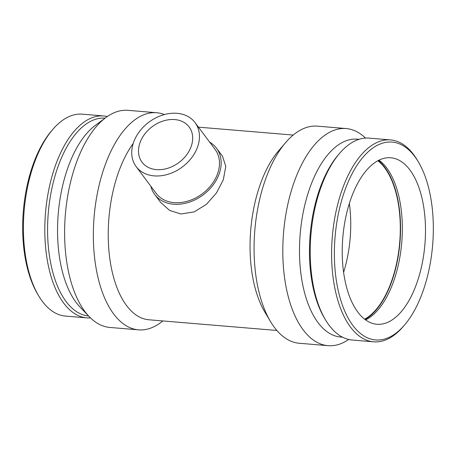 <?xml version="1.0" encoding="UTF-8"?>
<svg xmlns="http://www.w3.org/2000/svg" width="456" height="456" viewBox="0 0 456 456"><rect width="100%" height="100%" fill="white"/><g stroke="black" fill="none" stroke-linecap="round" stroke-linejoin="round"><path stroke-width="0.68" d="M136.162 166.617L156.186 193.378A36.759 27.953 -36.8 0 0 188.533 200.891A36.759 27.953 -36.8 0 0 217.483 174.015A36.759 27.953 -36.8 0 0 215.044 149.334L195.025 122.573A36.759 27.953 -36.8 0 0 148.85 122.219A36.759 27.953 -36.8 0 0 136.162 166.617A36.759 27.953 -36.8 0 0 168.509 174.129A36.759 27.953 -36.8 0 0 197.459 147.26A36.759 27.953 -36.8 0 0 195.025 122.573M209.686 142.169A38.595 29.349 143.2 0 1 216.514 148.234A38.595 29.349 143.2 0 1 219.074 174.146A38.595 29.349 143.2 0 1 188.676 202.367A38.595 29.349 143.2 0 1 154.715 194.478A38.595 29.349 143.2 0 1 150.822 186.213M191.087 146.724A29.406 22.361 143.2 0 1 167.928 168.224A29.406 22.361 143.2 0 1 142.05 162.216A29.406 22.361 143.2 0 1 152.196 126.694A29.406 22.361 143.2 0 1 189.137 126.979A29.406 22.361 143.2 0 1 191.087 146.724M216.514 148.234L222.499 156.226L225.788 166.406L223.315 179.812L216.554 192.825L206.511 204.248L194.227 211.903L180.912 213.984L169.672 210.461L160.694 202.47L154.715 194.478M414.778 156.516A99.283 48.957 -85.2 0 1 418.312 161.812A99.283 48.957 -85.2 0 1 404.7 324.832A99.283 48.957 -85.2 0 1 342.695 305.942A99.283 48.957 -85.2 0 1 350.413 177.065A99.283 48.957 -85.2 0 1 414.778 156.516M409.876 169.917A83.539 41.194 -85.2 0 1 421.846 265.221A83.539 41.194 -85.2 0 1 376.907 324.262A83.539 41.194 -85.2 0 1 357.835 312.115A83.539 41.194 -85.2 0 1 345.865 216.805A83.539 41.194 -85.2 0 1 390.803 157.765A83.539 41.194 -85.2 0 1 409.876 169.917M404.7 324.832L403.372 326.393A101.306 49.955 -85.2 0 1 373.669 341.823A101.306 49.955 -85.2 0 1 332.316 236.71A101.306 49.955 -85.2 0 1 390.53 139.912A101.306 49.955 -85.2 0 1 413.649 154.641A101.306 49.955 -85.2 0 1 417.263 160.05L418.312 161.812M373.669 341.823L352.266 340.039A101.306 49.955 -85.2 0 1 325.538 319.895A101.306 49.955 -85.2 0 1 339.424 153.552A101.306 49.955 -85.2 0 1 369.126 138.122L390.53 139.912M325.538 319.895L324.484 318.134A99.283 48.957 -85.2 0 1 338.095 155.114L339.424 153.552M342.53 337.189L340.717 337.041A99.283 48.957 -85.2 0 1 300.19 234.025A99.283 48.957 -85.2 0 1 357.236 139.165L359.054 139.314M348.692 339.475A108.933 53.717 -85.2 0 1 328.035 345.665A108.933 53.717 -85.2 0 1 283.569 232.64A108.933 53.717 -85.2 0 1 346.161 128.552A108.933 53.717 -85.2 0 1 365.507 138.088M328.035 345.665L299.296 343.265A108.933 53.717 -85.2 0 1 270.55 321.611A108.933 53.717 -85.2 0 1 285.484 142.745A108.933 53.717 -85.2 0 1 317.422 126.152L346.161 128.552M270.55 321.611L264.885 312.132A98.04 48.342 -85.2 0 1 278.325 151.153L285.484 142.745M276.866 330.463L148.93 319.781A98.04 48.342 -85.2 0 1 108.938 250.8A98.04 48.342 -85.2 0 1 133.198 143.497M162.815 320.938A108.933 53.717 -85.2 0 1 138.578 329.848A108.933 53.717 -85.2 0 1 94.113 216.822A108.933 53.717 -85.2 0 1 156.704 112.735A108.933 53.717 -85.2 0 1 164.428 114.553M138.578 329.848L109.839 327.448A108.933 53.717 -85.2 0 1 89.216 316.629A108.933 53.717 -85.2 0 1 65.373 214.423A108.933 53.717 -85.2 0 1 105.838 117.58A108.933 53.717 -85.2 0 1 127.965 110.335L156.704 112.735M89.216 316.629L79.971 306.979A99.283 48.957 -85.2 0 1 58.237 213.824A99.283 48.957 -85.2 0 1 95.116 125.565L105.838 117.58M88.601 315.985A99.283 48.957 -85.2 0 1 48.273 212.992A99.283 48.957 -85.2 0 1 105.119 118.115M90.493 317.912A101.306 49.955 -85.2 0 1 86.874 317.878A101.306 49.955 -85.2 0 1 45.52 212.764A101.306 49.955 -85.2 0 1 103.734 115.961A101.306 49.955 -85.2 0 1 107.308 116.525M86.874 317.878L65.47 316.088A101.306 49.955 -85.2 0 1 38.737 295.95A101.306 49.955 -85.2 0 1 52.628 129.607A101.306 49.955 -85.2 0 1 82.331 114.177L103.734 115.961M38.737 295.95L37.688 294.188A99.283 48.957 -85.2 0 1 51.3 131.168L52.628 129.607M349.359 203.444A83.539 41.194 -85.2 0 1 343.607 272.346M377.87 160.734A83.539 41.194 -85.2 0 1 384.676 167.808A83.539 41.194 -85.2 0 1 398.835 250.435A83.539 41.194 -85.2 0 1 364.64 319.189M378.292 160.506A84.041 41.439 -85.2 0 1 384.83 167.386A84.041 41.439 -85.2 0 1 399.12 250.162A84.041 41.439 -85.2 0 1 365.022 319.485M378.947 160.176A83.539 41.194 -85.2 0 1 386.716 167.979A83.539 41.194 -85.2 0 1 400.727 251.683A83.539 41.194 -85.2 0 1 365.609 319.912M293.185 135.061L198.445 127.15"/></g></svg>

